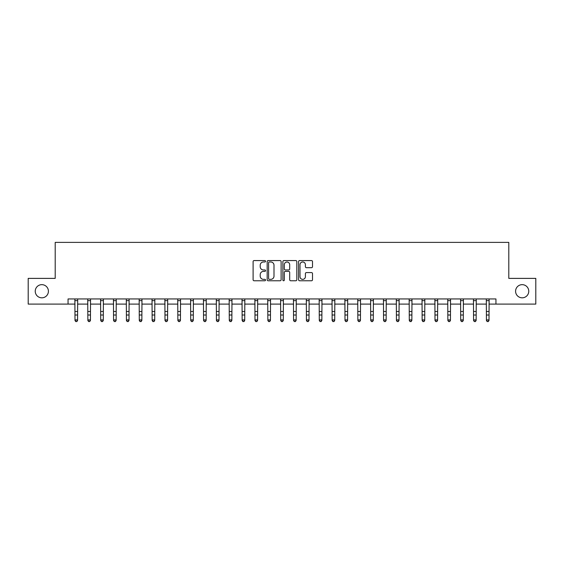 <?xml version="1.0" encoding="UTF-8"?>
<svg xmlns="http://www.w3.org/2000/svg" width="564" height="564" viewBox="0 0 564 564"><rect width="100%" height="100%" fill="white"/><g stroke="black" fill="none" stroke-linecap="round" stroke-linejoin="round"><path stroke-width="0.85" d="M265.545 261.28A0.705 0.705 0 0 0 264.833 260.575L254.11 260.575A1.008 1.008 0 0 0 253.102 261.583L253.102 279.758A1.008 1.008 0 0 0 254.11 280.766L264.833 280.766A0.705 0.705 0 0 0 265.545 280.061A0.705 0.705 0 0 0 264.833 279.349L263.451 279.349A3.229 3.229 0 0 1 260.216 276.12L260.216 274.605A3.229 3.229 0 0 1 263.451 271.376L264.833 271.376A0.705 0.705 0 0 0 265.545 270.671A0.705 0.705 0 0 0 264.833 269.959L263.451 269.959A3.229 3.229 0 0 1 260.216 266.73L260.216 265.214A3.229 3.229 0 0 1 263.451 261.985L264.833 261.985A0.705 0.705 0 0 0 265.545 261.28M515.588 291.243A6.585 6.585 0 0 0 522.172 297.82A6.585 6.585 0 0 0 528.757 291.243A6.585 6.585 0 0 0 522.172 284.658A6.585 6.585 0 0 0 515.588 291.243M35.243 291.243A6.585 6.585 0 0 0 41.828 297.82A6.585 6.585 0 0 0 48.412 291.243A6.585 6.585 0 0 0 41.828 284.658A6.585 6.585 0 0 0 35.243 291.243M311.504 267.688A1.008 1.008 0 0 0 312.512 266.68L312.512 261.583A1.008 1.008 0 0 0 311.504 260.575L299.59 260.575A1.008 1.008 0 0 0 298.582 261.583L298.582 279.758A1.008 1.008 0 0 0 299.59 280.766L311.504 280.766A1.008 1.008 0 0 0 312.512 279.758L312.512 273.596A1.008 1.008 0 0 0 311.504 272.588L306.407 272.588A1.008 1.008 0 0 0 305.399 273.596L305.399 276.649A2.7 2.7 0 0 1 302.699 279.349A2.7 2.7 0 0 1 299.999 276.649L299.999 264.685A2.7 2.7 0 0 1 302.699 261.985A2.7 2.7 0 0 1 305.399 264.685L305.399 266.68A1.008 1.008 0 0 0 306.407 267.688L311.504 267.688M68.054 304.095L28.2 304.095L28.2 278.383L55.201 278.383L55.201 242.386L508.798 242.386L508.798 278.383L535.8 278.383L535.8 304.095L495.946 304.095L495.946 298.955L68.054 298.955L68.054 304.095L74.998 304.095M281.119 261.583A1.008 1.008 0 0 0 280.104 260.575L268.196 260.575A1.008 1.008 0 0 0 267.181 261.583L267.181 279.758A1.008 1.008 0 0 0 268.196 280.766L280.104 280.766A1.008 1.008 0 0 0 281.119 279.758L281.119 261.583M283.896 260.575L295.804 260.575A1.008 1.008 0 0 1 296.819 261.583L296.819 279.758A1.008 1.008 0 0 1 295.804 280.766L290.707 280.766A1.008 1.008 0 0 1 289.699 279.758L289.699 272.384A1.008 1.008 0 0 0 288.69 271.376L285.306 271.376A1.008 1.008 0 0 0 284.298 272.384L284.298 280.061A0.705 0.705 0 0 1 283.593 280.766A0.705 0.705 0 0 1 282.881 280.061L282.881 261.583A1.008 1.008 0 0 1 283.896 260.575M77.571 304.095L87.857 304.095M90.43 304.095L100.716 304.095M103.282 304.095L113.568 304.095M116.142 304.095L126.428 304.095M129.001 304.095L139.287 304.095M141.86 304.095L152.146 304.095M154.712 304.095L164.998 304.095M167.571 304.095L177.857 304.095M180.431 304.095L190.717 304.095M193.283 304.095L203.569 304.095M206.142 304.095L216.428 304.095M219.001 304.095L229.287 304.095M231.86 304.095L242.146 304.095M244.713 304.095L254.998 304.095M257.572 304.095L267.858 304.095M270.431 304.095L280.717 304.095M283.283 304.095L293.569 304.095M296.142 304.095L306.428 304.095M309.001 304.095L319.287 304.095M321.854 304.095L332.14 304.095M334.713 304.095L344.999 304.095M347.572 304.095L357.858 304.095M360.431 304.095L370.717 304.095M373.283 304.095L383.569 304.095M386.143 304.095L396.429 304.095M399.002 304.095L409.288 304.095M411.854 304.095L422.14 304.095M424.713 304.095L434.999 304.095M437.572 304.095L447.858 304.095M450.432 304.095L460.717 304.095M463.284 304.095L473.57 304.095M476.143 304.095L486.429 304.095M489.002 304.095L495.946 304.095M269.303 261.985A0.705 0.705 0 0 0 268.598 262.69L268.598 278.644A0.705 0.705 0 0 0 269.303 279.349L270.769 279.349A3.229 3.229 0 0 0 273.998 276.12L273.998 265.214A3.229 3.229 0 0 0 270.769 261.985L269.303 261.985M289.699 264.735A2.7 2.7 0 0 0 286.998 262.034A2.7 2.7 0 0 0 284.298 264.735L284.298 268.95A1.008 1.008 0 0 0 285.306 269.959L288.69 269.959A1.008 1.008 0 0 0 289.699 268.95L289.699 264.735M77.691 298.955L77.571 320.486L76.803 321.614L75.773 321.388L76.803 321.614M74.878 298.955L74.998 319.915L77.571 319.915L76.803 321.388M75.773 321.614L74.998 320.486L74.998 319.915L75.773 321.388M90.55 298.955L90.43 320.486L89.655 321.614L88.626 321.388L89.655 321.614M87.737 298.955L87.857 319.915L90.43 319.915L89.655 321.388M88.626 321.614L87.857 320.486L87.857 319.915L88.626 321.388M103.409 298.955L103.282 320.486L102.514 321.614L101.485 321.388L102.514 321.614M100.589 298.955L100.716 319.915L103.282 319.915L102.514 321.388M101.485 321.614L100.716 320.486L100.716 319.915L101.485 321.388M116.262 298.955L116.142 320.486L115.373 321.614L114.344 321.388L115.373 321.614M113.449 298.955L113.568 319.915L116.142 319.915L115.373 321.388M114.344 321.614L113.568 320.486L113.568 319.915L114.344 321.388M129.121 298.955L129.001 320.486L128.225 321.614L127.203 321.388L128.225 321.614M126.308 298.955L126.428 319.915L129.001 319.915L128.225 321.388M127.203 321.614L126.428 320.486L126.428 319.915L127.203 321.388M141.98 298.955L141.86 320.486L141.085 321.614L140.055 321.388L141.085 321.614M139.167 298.955L139.287 319.915L141.86 319.915L141.085 321.388M140.055 321.614L139.287 320.486L139.287 319.915L140.055 321.388M154.839 298.955L154.712 320.486L153.944 321.614L152.915 321.388L153.944 321.614M152.019 298.955L152.146 319.915L154.712 319.915L153.944 321.388M152.915 321.614L152.146 320.486L152.146 319.915L152.915 321.388M167.691 298.955L167.571 320.486L166.803 321.614L165.774 321.388L166.803 321.614M164.878 298.955L164.998 319.915L167.571 319.915L166.803 321.388M165.774 321.614L164.998 320.486L164.998 319.915L165.774 321.388M180.55 298.955L180.431 320.486L179.655 321.614L178.626 321.388L179.655 321.614M177.738 298.955L177.857 319.915L180.431 319.915L179.655 321.388M178.626 321.614L177.857 320.486L177.857 319.915L178.626 321.388M193.41 298.955L193.283 320.486L192.514 321.614L191.485 321.388L192.514 321.614M190.59 298.955L190.717 319.915L193.283 319.915L192.514 321.388M191.485 321.614L190.717 320.486L190.717 319.915L191.485 321.388M206.262 298.955L206.142 320.486L205.374 321.614L204.344 321.388L205.374 321.614M203.449 298.955L203.569 319.915L206.142 319.915L205.374 321.388M204.344 321.614L203.569 320.486L203.569 319.915L204.344 321.388M219.121 298.955L219.001 320.486L218.226 321.614L217.203 321.388L218.226 321.614M216.308 298.955L216.428 319.915L219.001 319.915L218.226 321.388M217.203 321.614L216.428 320.486L216.428 319.915L217.203 321.388M231.98 298.955L231.86 320.486L231.085 321.614L230.056 321.388L231.085 321.614M229.16 298.955L229.287 319.915L231.86 319.915L231.085 321.388M230.056 321.614L229.287 320.486L229.287 319.915L230.056 321.388M244.839 298.955L244.713 320.486L243.944 321.614L242.915 321.388L243.944 321.614M242.019 298.955L242.146 319.915L244.713 319.915L243.944 321.388M242.915 321.614L242.146 320.486L242.146 319.915L242.915 321.388M257.692 298.955L257.572 320.486L256.803 321.614L255.774 321.388L256.803 321.614M254.879 298.955L254.998 319.915L257.572 319.915L256.803 321.388M255.774 321.614L254.998 320.486L254.998 319.915L255.774 321.388M270.551 298.955L270.431 320.486L269.655 321.614L268.626 321.388L269.655 321.614M267.738 298.955L267.858 319.915L270.431 319.915L269.655 321.388M268.626 321.614L267.858 320.486L267.858 319.915L268.626 321.388M283.41 298.955L283.283 320.486L282.515 321.614L281.485 321.388L282.515 321.614M280.59 298.955L280.717 319.915L283.283 319.915L282.515 321.388M281.485 321.614L280.717 320.486L280.717 319.915L281.485 321.388M296.262 298.955L296.142 320.486L295.374 321.614L294.345 321.388L295.374 321.614M293.449 298.955L293.569 319.915L296.142 319.915L295.374 321.388M294.345 321.614L293.569 320.486L293.569 319.915L294.345 321.388M309.121 298.955L309.001 320.486L308.226 321.614L307.197 321.388L308.226 321.614M306.308 298.955L306.428 319.915L309.001 319.915L308.226 321.388M307.197 321.614L306.428 320.486L306.428 319.915L307.197 321.388M321.981 298.955L321.854 320.486L321.085 321.614L320.056 321.388L321.085 321.614M319.161 298.955L319.287 319.915L321.854 319.915L321.085 321.388M320.056 321.614L319.287 320.486L319.287 319.915L320.056 321.388M334.84 298.955L334.713 320.486L333.944 321.614L332.915 321.388L333.944 321.614M332.02 298.955L332.14 319.915L334.713 319.915L333.944 321.388M332.915 321.614L332.14 320.486L332.14 319.915L332.915 321.388M347.692 298.955L347.572 320.486L346.797 321.614L345.774 321.388L346.797 321.614M344.879 298.955L344.999 319.915L347.572 319.915L346.797 321.388M345.774 321.614L344.999 320.486L344.999 319.915L345.774 321.388M360.551 298.955L360.431 320.486L359.656 321.614L358.626 321.388L359.656 321.614M357.738 298.955L357.858 319.915L360.431 319.915L359.656 321.388M358.626 321.614L357.858 320.486L357.858 319.915L358.626 321.388M373.41 298.955L373.283 320.486L372.515 321.614L371.486 321.388L372.515 321.614M370.59 298.955L370.717 319.915L373.283 319.915L372.515 321.388M371.486 321.614L370.717 320.486L370.717 319.915L371.486 321.388M386.262 298.955L386.143 320.486L385.374 321.614L384.345 321.388L385.374 321.614M383.449 298.955L383.569 319.915L386.143 319.915L385.374 321.388M384.345 321.614L383.569 320.486L383.569 319.915L384.345 321.388M399.122 298.955L399.002 320.486L398.226 321.614L397.197 321.388L398.226 321.614M396.309 298.955L396.429 319.915L399.002 319.915L398.226 321.388M397.197 321.614L396.429 320.486L396.429 319.915L397.197 321.388M411.981 298.955L411.854 320.486L411.085 321.614L410.056 321.388L411.085 321.614M409.161 298.955L409.288 319.915L411.854 319.915L411.085 321.388M410.056 321.614L409.288 320.486L409.288 319.915L410.056 321.388M424.833 298.955L424.713 320.486L423.945 321.614L422.915 321.388L423.945 321.614M422.02 298.955L422.14 319.915L424.713 319.915L423.945 321.388M422.915 321.614L422.14 320.486L422.14 319.915L422.915 321.388M437.692 298.955L437.572 320.486L436.797 321.614L435.775 321.388L436.797 321.614M434.879 298.955L434.999 319.915L437.572 319.915L436.797 321.388M435.775 321.614L434.999 320.486L434.999 319.915L435.775 321.388M450.551 298.955L450.432 320.486L449.656 321.614L448.627 321.388L449.656 321.614M447.738 298.955L447.858 319.915L450.432 319.915L449.656 321.388M448.627 321.614L447.858 320.486L447.858 319.915L448.627 321.388M463.411 298.955L463.284 320.486L462.515 321.614L461.486 321.388L462.515 321.614M460.591 298.955L460.717 319.915L463.284 319.915L462.515 321.388M461.486 321.614L460.717 320.486L460.717 319.915L461.486 321.388M476.263 298.955L476.143 320.486L475.374 321.614L474.345 321.388L475.374 321.614M473.45 298.955L473.57 319.915L476.143 319.915L475.374 321.388M474.345 321.614L473.57 320.486L473.57 319.915L474.345 321.388M489.122 298.955L489.002 320.486L488.227 321.614L487.197 321.388L488.227 321.614M486.309 298.955L486.429 319.915L489.002 319.915L488.227 321.388M487.197 321.614L486.429 320.486L486.429 319.915L487.197 321.388M77.571 311.483L74.998 311.483M77.571 315.008L74.998 315.008M77.571 300.626L74.998 300.626M90.43 311.483L87.857 311.483M90.43 315.008L87.857 315.008M90.43 300.626L87.857 300.626M103.282 311.483L100.716 311.483M103.282 315.008L100.716 315.008M103.282 300.626L100.716 300.626M116.142 311.483L113.568 311.483M116.142 315.008L113.568 315.008M116.142 300.626L113.568 300.626M129.001 311.483L126.428 311.483M129.001 315.008L126.428 315.008M129.001 300.626L126.428 300.626M141.86 311.483L139.287 311.483M141.86 315.008L139.287 315.008M141.86 300.626L139.287 300.626M154.712 311.483L152.146 311.483M154.712 315.008L152.146 315.008M154.712 300.626L152.146 300.626M167.571 311.483L164.998 311.483M167.571 315.008L164.998 315.008M167.571 300.626L164.998 300.626M180.431 311.483L177.857 311.483M180.431 315.008L177.857 315.008M180.431 300.626L177.857 300.626M193.283 311.483L190.717 311.483M193.283 315.008L190.717 315.008M193.283 300.626L190.717 300.626M206.142 311.483L203.569 311.483M206.142 315.008L203.569 315.008M206.142 300.626L203.569 300.626M219.001 311.483L216.428 311.483M219.001 315.008L216.428 315.008M219.001 300.626L216.428 300.626M231.86 311.483L229.287 311.483M231.86 315.008L229.287 315.008M231.86 300.626L229.287 300.626M244.713 311.483L242.146 311.483M244.713 315.008L242.146 315.008M244.713 300.626L242.146 300.626M257.572 311.483L254.998 311.483M257.572 315.008L254.998 315.008M257.572 300.626L254.998 300.626M270.431 311.483L267.858 311.483M270.431 315.008L267.858 315.008M270.431 300.626L267.858 300.626M283.283 311.483L280.717 311.483M283.283 315.008L280.717 315.008M283.283 300.626L280.717 300.626M296.142 311.483L293.569 311.483M296.142 315.008L293.569 315.008M296.142 300.626L293.569 300.626M309.001 311.483L306.428 311.483M309.001 315.008L306.428 315.008M309.001 300.626L306.428 300.626M321.854 311.483L319.287 311.483M321.854 315.008L319.287 315.008M321.854 300.626L319.287 300.626M334.713 311.483L332.14 311.483M334.713 315.008L332.14 315.008M334.713 300.626L332.14 300.626M347.572 311.483L344.999 311.483M347.572 315.008L344.999 315.008M347.572 300.626L344.999 300.626M360.431 311.483L357.858 311.483M360.431 315.008L357.858 315.008M360.431 300.626L357.858 300.626M373.283 311.483L370.717 311.483M373.283 315.008L370.717 315.008M373.283 300.626L370.717 300.626M386.143 311.483L383.569 311.483M386.143 315.008L383.569 315.008M386.143 300.626L383.569 300.626M399.002 311.483L396.429 311.483M399.002 315.008L396.429 315.008M399.002 300.626L396.429 300.626M411.854 311.483L409.288 311.483M411.854 315.008L409.288 315.008M411.854 300.626L409.288 300.626M424.713 311.483L422.14 311.483M424.713 315.008L422.14 315.008M424.713 300.626L422.14 300.626M437.572 311.483L434.999 311.483M437.572 315.008L434.999 315.008M437.572 300.626L434.999 300.626M450.432 311.483L447.858 311.483M450.432 315.008L447.858 315.008M450.432 300.626L447.858 300.626M463.284 311.483L460.717 311.483M463.284 315.008L460.717 315.008M463.284 300.626L460.717 300.626M476.143 311.483L473.57 311.483M476.143 315.008L473.57 315.008M476.143 300.626L473.57 300.626M489.002 311.483L486.429 311.483M489.002 315.008L486.429 315.008M489.002 300.626L486.429 300.626"/></g></svg>
